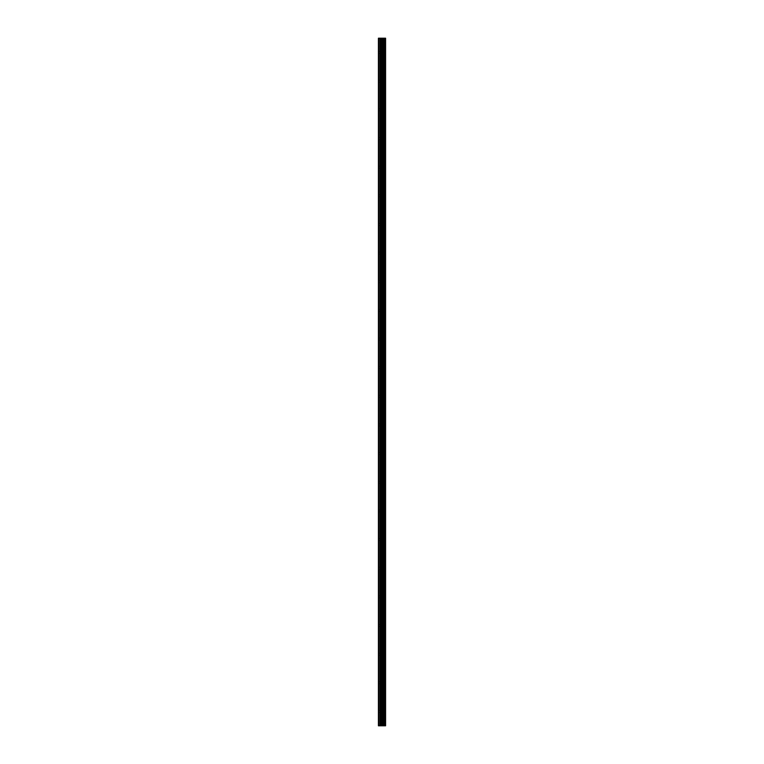 <?xml version="1.0" encoding="UTF-8"?>
<svg xmlns="http://www.w3.org/2000/svg" width="764" height="764" viewBox="0 0 764 764"><rect width="100%" height="100%" fill="white"/><g stroke="black" fill="none" stroke-linecap="round" stroke-linejoin="round"><path stroke-width="0.57" stroke-dasharray="3.82 2.86" d="M382.621 711.475L382.621 710.472L382.621 711.475M378.419 711.475L378.419 710.472L378.419 711.475M382.621 682.825L382.621 681.822L382.621 682.825M378.419 682.825L378.419 681.822L378.419 682.825M382.621 654.175L382.621 653.172L382.621 654.175M378.419 654.175L378.419 653.172L378.419 654.175M382.621 625.525L382.621 624.522L382.621 625.525M378.419 625.525L378.419 624.522L378.419 625.525M382.621 596.875L382.621 595.872L382.621 596.875M378.419 596.875L378.419 595.872L378.419 596.875M382.621 568.225L382.621 567.222L382.621 568.225M378.419 568.225L378.419 567.222L378.419 568.225M382.621 539.575L382.621 538.572L382.621 539.575M378.419 539.575L378.419 538.572L378.419 539.575M382.621 510.925L382.621 509.922L382.621 510.925M378.419 510.925L378.419 509.922L378.419 510.925M382.621 482.275L382.621 481.272L382.621 482.275M378.419 482.275L378.419 481.272L378.419 482.275M382.621 453.625L382.621 452.622L382.621 453.625M378.419 453.625L378.419 452.622L378.419 453.625M382.621 424.975L382.621 423.972L382.621 424.975M378.419 424.975L378.419 423.972L378.419 424.975M382.621 396.325L382.621 395.322L382.621 396.325M378.419 396.325L378.419 395.322L378.419 396.325M382.621 367.675L382.621 366.672L382.621 367.675M378.419 367.675L378.419 366.672L378.419 367.675M382.621 339.025L382.621 338.022L382.621 339.025M378.419 339.025L378.419 338.022L378.419 339.025M382.621 310.375L382.621 309.372L382.621 310.375M378.419 310.375L378.419 309.372L378.419 310.375M382.621 281.725L382.621 280.722L382.621 281.725M378.419 281.725L378.419 280.722L378.419 281.725M382.621 253.075L382.621 252.072L382.621 253.075M378.419 253.075L378.419 252.072L378.419 253.075M382.621 224.425L382.621 223.422L382.621 224.425M378.419 224.425L378.419 223.422L378.419 224.425M382.621 195.775L382.621 194.772L382.621 195.775M378.419 195.775L378.419 194.772L378.419 195.775M382.621 167.125L382.621 166.122L382.621 167.125M378.419 167.125L378.419 166.122L378.419 167.125M382.621 138.475L382.621 137.472L382.621 138.475M378.419 138.475L378.419 137.472L378.419 138.475M382.621 109.825L382.621 108.822L382.621 109.825M378.419 109.825L378.419 108.822L378.419 109.825M382.621 81.175L382.621 80.172L382.621 81.175M378.419 81.175L378.419 80.172L378.419 81.175M382.621 52.525L382.621 51.522L382.621 52.525M378.419 52.525L378.419 51.522L378.419 52.525M382.602 725.8L381.293 725.8L382.602 725.8M381.293 725.8L382.544 725.8L381.293 725.8M385.495 725.8L378.419 725.8L378.419 38.2L385.581 38.2L385.562 725.8L385.495 38.2M385.581 725.8L385.581 38.2M378.753 725.8L378.753 38.2M382.525 725.8L382.525 38.2M382.754 725.8L382.754 38.2M379.966 725.8L379.966 38.2M380.31 725.8L380.31 38.2M381.417 725.8L381.417 38.2M381.551 725.8L381.551 38.2M382.296 725.8L382.296 38.2M382.43 725.8L382.43 38.2M383.394 725.8L383.394 38.2M383.538 725.8L383.538 38.2M383.604 725.8L383.604 38.2M383.738 725.8L383.738 38.2M383.767 725.8L383.767 38.2M383.948 725.8L383.948 38.2M384.311 725.8L384.311 38.2M384.493 725.8L384.493 38.2M384.512 725.8L384.512 38.2M384.655 725.8L384.655 38.2M384.722 725.8L384.722 38.2M384.865 725.8L384.865 38.2M378.419 712.478L382.621 712.478L383.203 711.475L382.621 710.472L378.419 710.472M378.419 683.828L382.621 683.828L383.203 682.825L382.621 681.822L378.419 681.822M378.419 655.178L382.621 655.178L383.203 654.175L382.621 653.172L378.419 653.172M378.419 626.528L382.621 626.528L383.203 625.525L382.621 624.522L378.419 624.522M378.419 597.878L382.621 597.878L383.203 596.875L382.621 595.872L378.419 595.872M378.419 569.228L382.621 569.228L383.203 568.225L382.621 567.222L378.419 567.222M378.419 540.578L382.621 540.578L383.203 539.575L382.621 538.572L378.419 538.572M378.419 511.928L382.621 511.928L383.203 510.925L382.621 509.922L378.419 509.922M378.419 483.278L382.621 483.278L383.203 482.275L382.621 481.272L378.419 481.272M378.419 454.628L382.621 454.628L383.203 453.625L382.621 452.622L378.419 452.622M378.419 425.978L382.621 425.978L383.203 424.975L382.621 423.972L378.419 423.972M378.419 397.328L382.621 397.328L383.203 396.325L382.621 395.322L378.419 395.322M378.419 368.678L382.621 368.678L383.203 367.675L382.621 366.672L378.419 366.672M378.419 340.028L382.621 340.028L383.203 339.025L382.621 338.022L378.419 338.022M378.419 311.378L382.621 311.378L383.203 310.375L382.621 309.372L378.419 309.372M378.419 282.728L382.621 282.728L383.203 281.725L382.621 280.722L378.419 280.722M378.419 254.078L382.621 254.078L383.203 253.075L382.621 252.072L378.419 252.072M378.419 225.428L382.621 225.428L383.203 224.425L382.621 223.422L378.419 223.422M378.419 196.778L382.621 196.778L383.203 195.775L382.621 194.772L378.419 194.772M378.419 168.128L382.621 168.128L383.203 167.125L382.621 166.122L378.419 166.122M378.419 139.478L382.621 139.478L383.203 138.475L382.621 137.472L378.419 137.472M378.419 110.828L382.621 110.828L383.203 109.825L382.621 108.822L378.419 108.822M378.419 82.178L382.621 82.178L383.203 81.175L382.621 80.172L378.419 80.172M378.419 53.528L382.621 53.528L383.203 52.525L382.621 51.522L378.419 51.522"/><path stroke-width="1.15" d="M381.417 725.8L385.581 725.8L385.581 38.2L378.419 38.2L378.419 725.8L381.417 725.8L381.417 38.2M385.581 38.2L385.562 725.8M385.495 725.8L385.495 38.2M382.754 725.8L382.754 38.2M382.525 725.8L382.525 38.2M378.753 725.8L378.753 38.2M384.865 725.8L384.865 38.2M384.722 725.8L384.722 38.2M384.655 725.8L384.655 38.2M384.512 725.8L384.512 38.2M384.493 725.8L384.493 38.2M384.311 725.8L384.311 38.2M383.948 725.8L383.948 38.2M383.767 725.8L383.767 38.2M383.738 725.8L383.738 38.2M383.604 725.8L383.604 38.2M383.538 725.8L383.538 38.2M383.394 725.8L383.394 38.2M382.43 725.8L382.43 38.2M382.296 725.8L382.296 38.2M381.551 725.8L381.551 38.2M380.31 725.8L380.31 38.2M379.966 725.8L379.966 38.2"/></g></svg>
